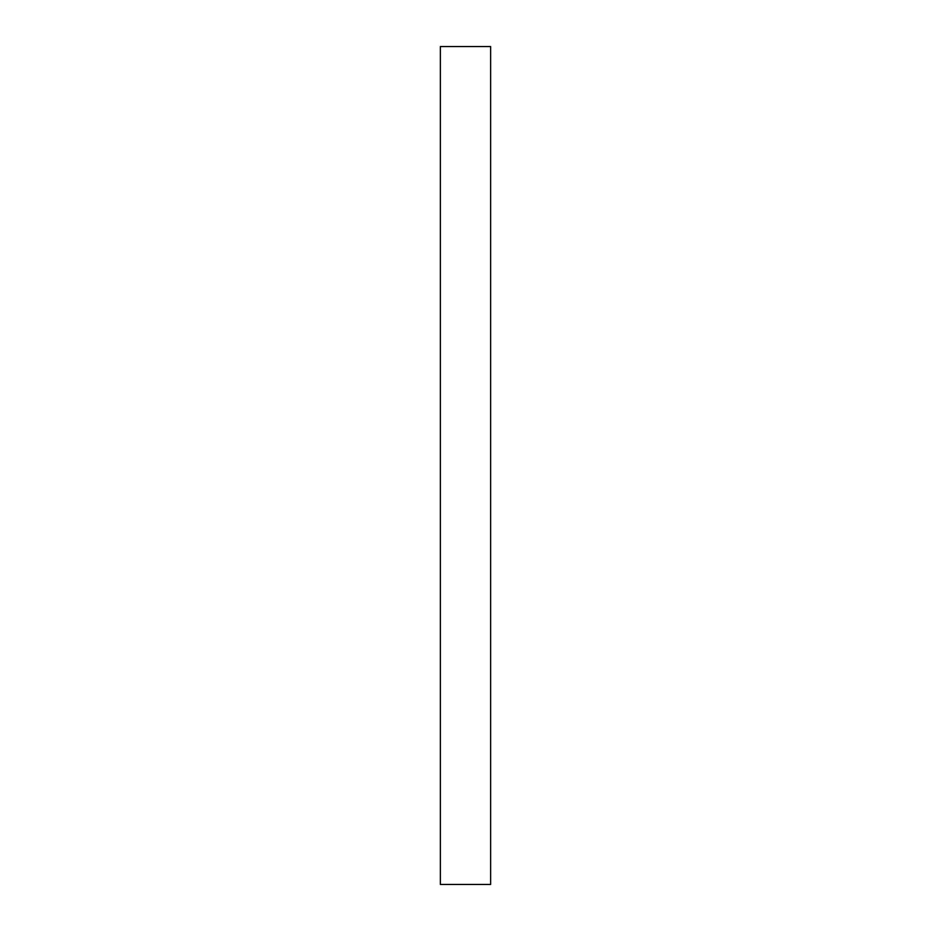<?xml version="1.0" encoding="UTF-8"?>
<svg xmlns="http://www.w3.org/2000/svg" width="931" height="931" viewBox="0 0 931 931"><rect width="100%" height="100%" fill="white"/><g stroke="black" fill="none" stroke-linecap="round" stroke-linejoin="round"><path stroke-width="0.7" stroke-dasharray="4.66 3.49" d="M490.637 884.45L490.637 46.55M440.363 884.45L440.363 46.55"/><path stroke-width="1.4" d="M490.637 465.5L490.637 884.45L440.363 884.45L440.363 46.55L490.637 46.55L490.637 465.5"/></g></svg>
